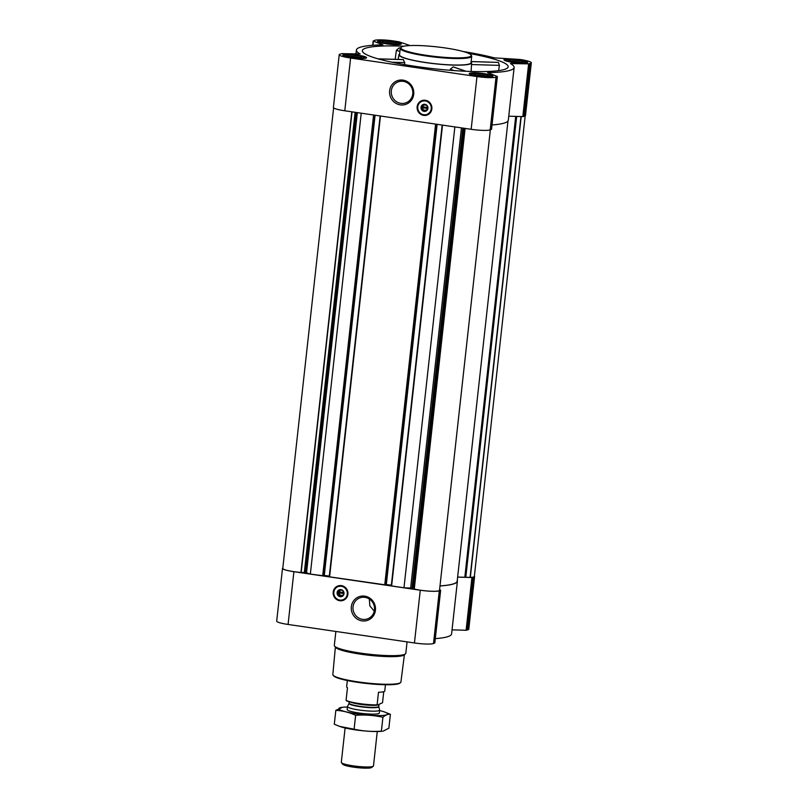 <?xml version="1.0" encoding="UTF-8"?>
<svg xmlns="http://www.w3.org/2000/svg" width="808" height="808" viewBox="0 0 808 808"><rect width="100%" height="100%" fill="white"/><g stroke="black" fill="none" stroke-linecap="round" stroke-linejoin="round"><path stroke-width="1.21" d="M364.964 597.365A11.161 10.706 68.3 0 1 367.872 618.736A11.161 10.706 68.3 0 1 353.803 612.312A11.161 10.706 68.3 0 1 364.964 597.365M374.245 611.141L369.832 605.879L369.347 599.041M468.559 53.338A73.356 10.08 -173.7 0 1 508.161 66.923A73.356 10.08 -173.7 0 1 505.576 69.054A73.356 10.08 -173.7 0 1 425.402 67.731A73.356 10.08 -173.7 0 1 362.348 50.823A73.356 10.08 -173.7 0 1 394.254 45.925A73.356 10.08 -173.7 0 1 403.96 46.208M498.627 70.639L499.394 65.367L498.395 62.398L471.135 61.539M400.031 47.965L399.223 47.844L396.415 50.248L395.152 59.317M404.535 64.62L404.747 62.6L403.162 59.56L377.962 58.822M466.125 71.286L453.217 66.892L450.268 69.246L450.096 70.286M471.104 61.802A36.552 5.02 -173.7 0 1 471.609 62.731A36.552 5.02 -173.7 0 1 470.306 63.893A36.552 5.02 -173.7 0 1 430.007 63.186A36.552 5.02 -173.7 0 1 398.94 54.712A36.552 5.02 -173.7 0 1 399.627 53.904M343.279 54.732A11.928 1.636 6.3 0 0 342.855 55.095A11.928 1.636 6.3 0 0 354.53 58.035A11.928 1.636 6.3 0 0 366.569 57.711A11.928 1.636 6.3 0 0 356.389 54.954A11.928 1.636 6.3 0 0 343.279 54.732M378.013 40.915A11.928 1.636 6.3 0 0 377.589 41.279A11.928 1.636 6.3 0 0 389.264 44.218A11.928 1.636 6.3 0 0 401.303 43.895A11.928 1.636 6.3 0 0 391.123 41.137A11.928 1.636 6.3 0 0 378.013 40.915M504.394 59.428A11.928 1.636 6.3 0 0 503.97 59.792A11.928 1.636 6.3 0 0 515.645 62.731A11.928 1.636 6.3 0 0 527.675 62.418A11.928 1.636 6.3 0 0 517.494 59.651A11.928 1.636 6.3 0 0 504.394 59.428M469.65 73.245A11.928 1.636 6.3 0 0 469.236 73.609A11.928 1.636 6.3 0 0 480.901 76.548A11.928 1.636 6.3 0 0 492.941 76.225A11.928 1.636 6.3 0 0 482.76 73.467A11.928 1.636 6.3 0 0 469.65 73.245M463.287 51.53A79.346 10.908 -173.7 0 1 494.284 57.863L519.928 59.469A15.584 2.141 -173.7 0 1 531.31 62.812A15.584 2.141 -173.7 0 1 530.755 63.297L528.634 63.862L510.414 63.559A79.346 10.908 -173.7 0 1 514.13 67.458A79.346 10.908 -173.7 0 1 487.598 72.629L497.132 76.396L496.021 77.114A15.584 2.141 -173.7 0 1 476.983 76.558L350.601 58.035A15.584 2.141 -173.7 0 1 339.219 54.691A15.584 2.141 -173.7 0 1 339.774 54.217L341.895 53.651L360.126 53.954A79.346 10.908 -173.7 0 1 356.399 50.045A79.346 10.908 -173.7 0 1 382.931 44.874L373.397 41.117L374.508 40.4A15.584 2.141 -173.7 0 1 393.557 40.956L399.293 41.875L410.07 45.571M474.387 576.064A15.584 2.141 -173.7 0 1 474.599 576.478L468.781 629.23A15.584 2.141 -173.7 0 1 468.226 629.705L466.105 630.27L452.046 629.866M457.278 580.255A79.346 10.908 -173.7 0 1 457.419 581.124L451.601 633.876A79.346 10.908 -173.7 0 1 435.31 638.623M434.785 642.885L433.492 643.521A15.584 2.141 -173.7 0 1 414.443 642.966L288.072 624.453A15.584 2.141 -173.7 0 1 276.69 621.11L282.517 568.357A15.584 2.141 -173.7 0 1 282.82 568.004M361.226 113.191L310.343 574.074L305.464 572.498L300.95 572.448A15.099 2.081 -173.7 0 1 282.77 568.408L333.613 107.858M323.513 575.801L374.377 115.12L323.513 575.801L310.343 574.074M385.537 584.901L436.401 124.21L385.547 584.891L329.24 576.791L380.134 115.958L329.24 576.791M454.864 126.917L403.98 587.79L391.274 585.881L442.168 125.048L391.274 585.881M474.599 576.478A15.584 2.141 -173.7 0 1 474.044 576.962L471.923 577.528L457.621 577.114M457.419 581.124A79.346 10.908 -173.7 0 1 439.986 585.952M439.572 589.759L440.653 590.214L439.31 590.779A15.584 2.141 -173.7 0 1 420.271 590.224L293.9 571.7A15.584 2.141 -173.7 0 1 282.517 568.357M341.39 585.618A7.666 7.353 68.3 0 1 343.39 600.293A7.666 7.353 68.3 0 1 333.724 595.89A7.666 7.353 68.3 0 1 341.39 585.618M364.751 596.142A12.554 12.039 68.3 0 1 373.124 616.211A12.554 12.039 68.3 0 1 352.278 613.161A12.554 12.039 68.3 0 1 364.751 596.142M525.18 115.918L474.346 576.437A15.099 2.081 -173.7 0 1 470.327 577.387L457.631 577.063M507.979 121.028L457.187 581.104A79.103 10.868 -173.7 0 1 439.996 585.901M490.355 129.795L439.512 590.284A15.099 2.081 -173.7 0 1 430.391 591.193A15.099 2.081 -173.7 0 1 414.272 589.052L412.019 588.103L403.98 587.79M391.355 585.164L385.598 584.467M329.321 576.074L323.554 575.377M531.31 62.812L525.483 115.564A15.584 2.141 -173.7 0 1 524.937 116.039L522.816 116.605L508.747 116.201M514.13 67.458L508.313 120.21A79.346 10.908 -173.7 0 1 492.022 124.957M491.496 129.219L490.193 129.856A15.584 2.141 -173.7 0 1 471.155 129.3L344.784 110.787A15.584 2.141 -173.7 0 1 333.401 107.444L339.219 54.691M425.331 100.283A7.666 7.353 68.3 0 1 427.331 114.958A7.666 7.353 68.3 0 1 417.655 110.555A7.666 7.353 68.3 0 1 425.331 100.283M403.041 80.133A12.554 12.039 68.3 0 1 411.413 100.212A12.554 12.039 68.3 0 1 390.567 97.152A12.554 12.039 68.3 0 1 403.041 80.133M471.721 56.206L471.003 62.701A35.956 4.939 -173.7 0 1 469.731 63.802A35.956 4.939 -173.7 0 1 430.22 63.125A35.956 4.939 -173.7 0 1 399.526 54.813L400.243 48.318A35.956 4.939 6.3 0 0 435.441 57.176A35.956 4.939 6.3 0 0 471.721 56.206A35.956 4.939 6.3 0 0 471.448 55.489L470.923 54.843A35.36 4.858 6.3 0 0 438.582 47.076A35.36 4.858 6.3 0 0 402.152 46.712A35.36 4.858 6.3 0 0 401.313 47.157A35.36 4.858 6.3 0 0 435.512 56.51A35.36 4.858 6.3 0 0 470.923 54.843M399.899 51.47L396.415 50.248M400.263 48.207L399.223 47.844M454.086 70.589L450.268 69.246M465.61 71.266L453.217 66.892M471.498 64.549L499.394 65.367M471.125 61.6L498.395 62.398M378.215 58.893L403.475 59.63M391.991 62.226L404.747 62.6M335.37 647.087L332.835 674.518A34.249 4.707 6.3 0 0 333.088 675.195L333.613 675.841A33.643 4.626 6.3 0 0 366.297 683.457A33.643 4.626 6.3 0 0 399.859 683.154L400.505 682.639A34.249 4.707 6.3 0 0 400.909 682.033L404.414 654.702M333.088 675.195A34.249 4.707 6.3 0 0 366.357 682.952A34.249 4.707 6.3 0 0 400.505 682.639M335.865 631.452L334.32 645.41A35.956 4.939 6.3 0 0 334.593 646.127L335.663 647.44A34.734 4.777 6.3 0 0 369.408 655.308A34.734 4.777 6.3 0 0 404.05 654.995L405.384 653.945A35.956 4.939 6.3 0 0 405.808 653.308L407.06 641.885M334.593 646.127A35.956 4.939 6.3 0 0 369.519 654.268A35.956 4.939 6.3 0 0 405.384 653.945M343.491 600.253A7.666 7.353 68.3 0 1 333.916 595.809A7.666 7.353 68.3 0 1 337.815 586.002M343.501 594.607A2.676 2.565 68.3 0 1 339.219 593.698A2.676 2.565 68.3 0 1 341.703 590.103M339.653 591.991L339.249 592.89L339.36 591.941L343.743 592.587M339.249 592.89L343.784 593.557M342.39 595.9A3.272 3.141 68.3 0 1 340.017 589.931M340.996 589.911A3.272 3.141 68.3 0 1 341.855 596.173A3.272 3.141 68.3 0 1 337.734 594.294A3.272 3.141 68.3 0 1 340.996 589.911M340.946 589.628A3.596 3.444 68.3 0 1 343.349 595.375A3.596 3.444 68.3 0 1 337.38 594.506A3.596 3.444 68.3 0 1 340.946 589.628M341.319 586.265A7.009 6.727 68.3 0 1 345.996 597.476A7.009 6.727 68.3 0 1 334.361 595.769A7.009 6.727 68.3 0 1 341.319 586.265M341.42 586.053A7.191 6.898 68.3 0 1 343.299 599.819A7.191 6.898 68.3 0 1 334.229 595.688A7.191 6.898 68.3 0 1 341.42 586.053M339.562 592.759L343.794 593.385M401.313 47.157L400.667 47.672A35.956 4.939 6.3 0 0 400.243 48.318M403.253 81.355A11.161 10.706 68.3 0 1 406.161 102.727A11.161 10.706 68.3 0 1 392.092 96.314A11.161 10.706 68.3 0 1 403.253 81.355M427.422 114.928A7.666 7.353 68.3 0 1 417.847 110.474A7.666 7.353 68.3 0 1 421.756 100.667M425.351 104.979A2.676 2.565 68.3 0 1 427.139 109.252A2.676 2.565 68.3 0 1 422.695 108.595A2.676 2.565 68.3 0 1 425.351 104.979M422.816 106.797L427.412 107.474L427.311 108.413L422.715 107.747L422.816 106.797M426.099 110.696A3.272 3.141 68.3 0 1 423.695 104.656M424.937 104.575A3.272 3.141 68.3 0 1 425.786 110.837A3.272 3.141 68.3 0 1 421.665 108.959A3.272 3.141 68.3 0 1 424.937 104.575M424.887 104.293A3.596 3.444 68.3 0 1 427.281 110.04A3.596 3.444 68.3 0 1 421.311 109.171A3.596 3.444 68.3 0 1 424.887 104.293M425.261 100.929A7.009 6.727 68.3 0 1 429.937 112.14A7.009 6.727 68.3 0 1 418.291 110.433A7.009 6.727 68.3 0 1 425.261 100.929M425.361 100.717A7.191 6.898 68.3 0 1 427.23 114.483A7.191 6.898 68.3 0 1 418.17 110.353A7.191 6.898 68.3 0 1 425.361 100.717M423.109 106.848L423.028 107.615L427.331 108.252M471.892 73.578A9.585 1.313 6.3 0 0 471.67 73.7A9.585 1.313 6.3 0 0 480.942 76.235A9.585 1.313 6.3 0 0 490.547 75.78A9.585 1.313 6.3 0 0 481.77 73.669A9.585 1.313 6.3 0 0 471.892 73.578M474.195 73.912A7.191 0.99 6.3 0 0 473.993 74.275A7.191 0.99 6.3 0 0 480.972 75.902A7.191 0.99 6.3 0 0 488.153 75.841A7.191 0.99 6.3 0 0 482.588 74.114A7.191 0.99 6.3 0 0 474.195 73.912M345.521 55.055A9.585 1.313 6.3 0 0 345.289 55.176A9.585 1.313 6.3 0 0 354.571 57.711A9.585 1.313 6.3 0 0 364.166 57.267A9.585 1.313 6.3 0 0 355.399 55.156A9.585 1.313 6.3 0 0 345.521 55.055M347.814 55.398A7.191 0.99 6.3 0 0 347.622 55.762A7.191 0.99 6.3 0 0 354.601 57.388A7.191 0.99 6.3 0 0 361.772 57.318A7.191 0.99 6.3 0 0 356.207 55.59A7.191 0.99 6.3 0 0 347.814 55.398M380.255 41.238A9.585 1.313 6.3 0 0 380.033 41.36A9.585 1.313 6.3 0 0 389.305 43.895A9.585 1.313 6.3 0 0 398.91 43.45A9.585 1.313 6.3 0 0 390.133 41.339A9.585 1.313 6.3 0 0 380.255 41.238M382.558 41.582A7.191 0.99 6.3 0 0 382.356 41.945A7.191 0.99 6.3 0 0 389.335 43.571A7.191 0.99 6.3 0 0 396.516 43.511A7.191 0.99 6.3 0 0 390.951 41.774A7.191 0.99 6.3 0 0 382.558 41.582M506.626 59.762A9.585 1.313 6.3 0 0 506.404 59.883A9.585 1.313 6.3 0 0 515.676 62.418A9.585 1.313 6.3 0 0 525.281 61.964A9.585 1.313 6.3 0 0 516.504 59.853A9.585 1.313 6.3 0 0 506.626 59.762M508.929 60.095A7.191 0.99 6.3 0 0 508.727 60.459A7.191 0.99 6.3 0 0 515.716 62.085A7.191 0.99 6.3 0 0 522.887 62.024A7.191 0.99 6.3 0 0 517.322 60.297A7.191 0.99 6.3 0 0 508.929 60.095M486.143 76.174A6.06 0.828 6.3 0 0 475.882 75.043M520.877 62.357A6.06 0.828 6.3 0 0 510.616 61.226M394.496 43.834A6.06 0.828 6.3 0 0 384.244 42.703M359.762 57.651A6.06 0.828 6.3 0 0 349.511 56.52M377.235 705.152L377.104 704.889A19.18 2.636 6.3 0 1 346.076 700.344L346.218 700.607A18.836 2.586 6.3 0 0 377.235 705.152L382.527 702.728L383.739 691.699M346.076 700.344L347.48 687.699A19.18 2.636 -173.7 0 1 346.642 686.78L347.329 680.528M377.104 704.889L378.498 692.244A19.18 2.636 -173.7 0 0 384.76 690.991L385.446 684.74M345.107 727.978L341.309 762.368A16.18 2.222 6.3 0 0 341.43 762.691L342.723 764.267A14.706 2.02 6.3 0 0 357.005 767.6A14.706 2.02 6.3 0 0 371.68 767.469L373.286 766.206A16.18 2.222 6.3 0 0 373.478 765.913L377.265 731.533M341.43 762.691A16.18 2.222 6.3 0 0 357.146 766.358A16.18 2.222 6.3 0 0 373.286 766.206M347.501 706.455A16.18 2.222 6.3 0 0 347.47 706.566A16.18 2.222 6.3 0 0 363.307 710.555A16.18 2.222 6.3 0 0 379.639 710.121A16.18 2.222 6.3 0 0 379.629 710L378.79 706.626A14.978 2.06 6.3 0 1 363.681 707.131A14.978 2.06 6.3 0 1 349.056 703.344L347.501 706.455M339.734 726.432L340.431 726.675A24.513 3.373 6.3 0 0 355.005 729.806A24.513 3.373 6.3 0 0 382.113 731.27L381.396 731.159C372.145 731.826 363.055 731.169 354.106 729.19L339.734 726.422L334.29 724.261L335.825 710.363C342.572 710.687 349.177 712.333 355.631 715.302C364.883 714.636 373.973 715.292 382.921 717.262C385.527 714.969 388.022 713.979 390.395 714.292L384.255 711.878A24.513 3.373 6.3 0 0 379.588 710.565M390.395 714.292L388.87 728.19L383.113 731.159M347.42 707.02A24.513 3.373 6.3 0 0 342.572 707.273L335.825 710.363M354.106 729.19L355.631 715.302M381.396 731.159L382.921 717.262M347.258 709.858A16.18 2.222 6.3 0 0 358.964 713.01A16.18 2.222 6.3 0 0 379.114 713.373M342.572 707.273A24.513 3.373 6.3 0 0 356.762 713.878A24.513 3.373 6.3 0 0 382.548 715.464A24.513 3.373 6.3 0 0 384.255 711.878M373.579 114.999L322.695 575.882M380.467 116.009L329.593 576.892M435.613 124.089L384.739 584.972M442.511 125.099L391.627 585.982M468.226 629.705L474.044 576.962M466.943 630.22L472.771 577.467M466.105 630.27L471.923 577.528M434.765 643.016L440.592 590.264M433.492 643.521L439.31 590.779M414.443 642.966L420.271 590.224M288.072 624.453L293.9 571.7M515.706 116.403L464.822 577.276M521.2 116.564L470.327 577.387M520.968 116.554L470.094 577.387M516.676 116.433L465.812 577.074M516.332 116.423L465.479 577.084M515.928 116.413L465.044 577.255M465.125 128.422L414.272 589.052M464.994 128.401L414.14 589.002M463.812 128.22L413.019 588.285M463.469 128.179L412.686 588.204M462.802 128.078L412.019 588.103M461.459 127.876L410.656 587.982M437.128 124.311L386.325 584.426M436.552 124.23L385.739 584.416M436.199 124.18L385.325 584.982M375.084 115.221L324.291 575.336M374.508 115.14L323.705 575.326M374.154 115.09L323.281 575.892M357.348 112.625L306.545 572.731M356.257 112.463L305.464 572.498M355.581 112.362L304.798 572.397M355.126 112.302L304.333 572.367M352.036 111.847L301.192 572.458M351.813 111.817L300.95 572.448M372.942 45.278L373.397 41.117M524.937 116.039L530.755 63.297M523.655 116.554L529.472 63.802M522.816 116.605L528.634 63.862M511.161 63.983L511.232 63.357M491.476 129.351L497.304 76.598M490.193 129.856L496.021 77.114M471.155 129.3L476.983 76.558M344.784 110.787L350.601 58.035M345.885 598.617A7.555 7.242 68.3 0 1 334.108 595.738A7.555 7.242 68.3 0 1 340.693 585.548M429.826 113.282A7.555 7.242 68.3 0 1 418.039 110.403A7.555 7.242 68.3 0 1 424.624 100.212M349.056 703.344L349.117 703.142A14.918 2.05 6.3 0 0 363.721 706.818A14.918 2.05 6.3 0 0 378.78 706.414L378.79 706.626M350.945 702.253A14.918 2.05 6.3 0 0 363.943 704.788A14.918 2.05 6.3 0 0 377.185 705.152M377.265 705.142A14.918 2.05 6.3 0 0 378.982 704.455L378.78 706.414M398.94 54.712L398.162 59.408M471.609 62.731L471.104 71.468M434.835 642.956L440.653 590.214M355.954 54.055L356.399 50.045M372.69 45.299L373.165 40.966M491.547 129.29L497.364 76.548M343.299 599.819L347.218 596.698M342.976 586.032L337.986 586.457M427.23 114.483L431.149 111.363M426.907 100.697L421.917 101.121M471.67 73.7L470.579 74.548M490.547 75.78L491.416 76.851M345.289 55.176L344.208 56.035M364.166 57.267L365.044 58.328M380.033 41.36L378.942 42.218M398.91 43.45L399.778 44.521M506.404 59.883L505.323 60.731M525.281 61.964L526.149 63.034M379.305 713.08L379.639 710.121M347.137 709.535L347.47 706.566M349.117 703.142L349.258 701.798"/></g></svg>
